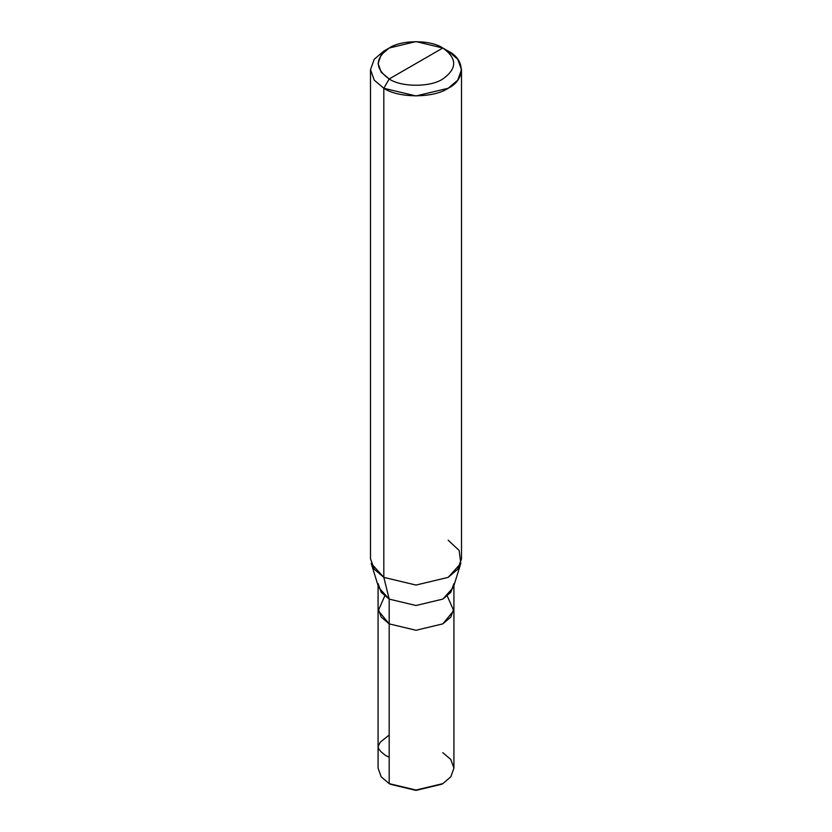 <?xml version="1.0" encoding="UTF-8"?>
<svg xmlns="http://www.w3.org/2000/svg" width="832" height="832" viewBox="0 0 832 832"><rect width="100%" height="100%" fill="white"/><g stroke="black" fill="none" stroke-linecap="round" stroke-linejoin="round"><path stroke-width="1.25" d="M453.918 585.572L453.918 768.144L450.798 776.838L442.811 783.63L416 790.036L389.189 783.63L416 790.036L441.74 784.243L416 790.4L389.189 783.63L389.189 623.875L378.29 610.667L384.727 596.003L378.29 610.667L389.189 623.875L416 630.282L442.811 623.875L450.798 617.084L453.918 608.39L450.798 617.084L442.811 623.875L416 630.282L389.189 623.875L416 630.282L442.811 623.875L453.71 610.667L447.273 596.003L453.71 610.667L442.811 623.875L416 630.282L389.189 623.875L381.202 617.084L378.082 608.39L381.202 617.084L389.189 623.875L389.189 599.102L416 605.519L442.811 599.102L450.798 592.322L453.918 583.627M390.26 784.243L416 790.4L442.27 783.931M442.811 783.63L450.798 776.838L453.918 768.144L450.798 759.45L442.811 752.669M378.082 585.572L378.082 768.144L381.202 776.838L389.189 783.63L389.189 599.102L383.822 577.366L416 585.062L448.178 577.366L460.793 563.42L459.16 550.462L448.178 540.207M416 63.492L389.189 78.967C374.722 68.65 374.722 58.334 389.189 48.017C401.253 39.666 430.747 39.666 442.811 48.017L389.189 78.967L383.822 88.265L416 95.95L448.178 88.265L457.756 80.122L461.5 69.68L457.756 59.249L448.178 51.106L442.811 48.017C457.278 58.334 457.278 68.65 442.811 78.967C430.747 87.318 401.253 87.318 389.189 78.967C401.253 87.318 430.747 87.318 442.811 78.967C457.278 68.65 457.278 58.334 442.811 48.017L416 63.492M460.793 563.42L453.326 587.486L442.811 599.102L416 605.519L389.189 599.102L381.202 592.322L378.082 583.627M461.5 69.68L461.5 558.792L457.756 569.223L448.178 577.366L416 585.062L383.822 577.366L383.822 88.265C398.31 98.28 433.69 98.28 448.178 88.265C465.535 79.903 465.535 59.467 448.178 51.106L442.811 48.017L416 41.6L389.189 48.017L381.202 54.798L378.082 63.492L381.202 72.186L389.189 78.967L383.822 88.265L374.244 80.122L370.5 69.68L374.244 59.249L383.822 51.106L374.244 59.249L370.5 69.68L374.244 80.122L383.822 88.265L383.822 577.366L371.207 563.42L378.674 587.486L389.189 599.102L383.822 577.366L374.244 569.223L370.5 558.792L370.5 69.68M389.189 757.266L385.299 755.3L381.046 751.774L378.82 749.07L378.082 746.533L380.349 742.082L389.189 735.051M389.189 48.017L383.822 51.106"/></g></svg>
